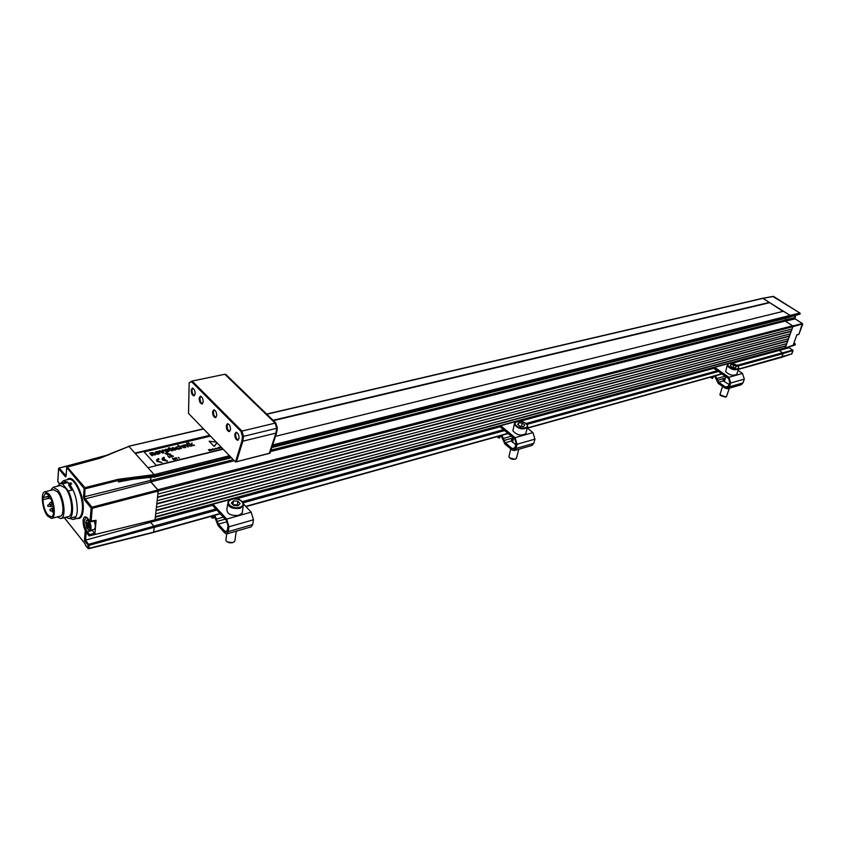 <?xml version="1.0" encoding="UTF-8"?>
<svg xmlns="http://www.w3.org/2000/svg" width="845" height="845" viewBox="0 0 845 845"><rect width="100%" height="100%" fill="white"/><g stroke="black" fill="none" stroke-linecap="round" stroke-linejoin="round"><path stroke-width="1.27" d="M176.351 457.905L177.196 458.793L176.351 457.832M172.517 458.243L173.753 459.606L174.471 459.448L173.521 458.476M219.753 447.533L221.084 447.945M216.404 448.441L217.587 448.727M215.824 448.262L216.848 448.906M215.074 448.463L216.204 449.065M212.01 449.413L213.627 449.846L212.148 449.603L212.686 448.695L213.648 449.698M208.398 449.741L209.655 450.829L208.398 449.741L209.866 450.227L210.035 449.339L210.986 450.343L208.926 449.878L209.676 450.67M209.497 449.477L209.718 450.132M210.099 450.015L210.986 450.343M209.359 450.332L210.352 450.501M156.547 460.24L156.969 461.412L161.955 462.542L157.952 461.095L157.783 459.933L158.997 459.194L157.645 460.345M178.274 457.494L178.876 457.61L178.274 457.494M172.391 455.782L172.982 455.909L172.391 455.782M167.701 455.846L169.116 457.462L170.743 456.987L169.317 457.071L167.701 455.846L169.116 457.462M167.056 453.11L165.102 453.427L167.595 454.695L166.37 453.279L167.056 453.11L166.433 453.342M186.882 443.519L186.534 443.065L187.389 443.329M183.692 445.78L185.382 447.575L185.879 447.385L184.4 445.347L185.868 445.051L187.917 446.973L188.414 446.773L186.998 445.262L186.101 444.692L183.133 445.135L185.879 447.385M177.154 446.899L175.876 447.142L176.109 448.346L179.108 449.139L179.721 448.473L176.616 448.156L176.341 447.343L178.115 446.741M175.749 447.491L176.109 448.346M169.792 448.716L170.627 448.441L168.863 447.713L168.926 448.537M168.461 447.945L168.989 448.515L168.451 449.033L169.222 448.853L171.577 450.871L172.686 450.533L171.155 450.184L169.729 448.653L170.627 448.441M162.092 450.227L162.705 452.212L160.075 450.702L158.923 451.061L162.652 453.089L163.856 452.804L163.127 449.973L162.092 450.227L162.684 452.191M149.639 453.205L151.825 455.698L152.871 455.37L151.604 453.913L152.005 453.237L154.508 455.054L155.554 454.726L153.241 452.614L151.942 452.593L149.639 453.205L151.825 455.698M210.5 436.126L144.115 451.917L156.293 465.405L222.953 449.001M155.1 452.529L156.779 454.124L158.638 454.114L159.906 453.11M164.426 450.29L166.106 451.874L167.944 451.874L169.201 450.881M175.095 450.11L175.844 449.329L172.76 449.202L175.327 448.399L172.665 447.586L171.788 448.22L173.373 450.079L176.119 449.624M171.767 448.389L172.148 449.297M172.813 449.265L175.464 448.558M177.756 445.051L181.02 448.632L181.517 448.431L180.017 446.498L180.619 446.075L184.073 447.818L181.791 445.737L179.689 446.466L177.756 445.051L181.02 448.632M187.505 444.09L190.231 446.34M192.058 443.002L190.674 444.565L188.181 442.558L191.456 446.118L191.963 445.917L190.833 444.734L194.498 445.389L191.192 444.523L192.058 443.002L191.223 444.533M190.928 444.84L193.843 445.537M167.204 452.835L168.609 454.452L170.236 453.976L168.82 454.061L167.204 452.835L168.609 454.452M170.827 456.807L172.655 456.522L171.271 456.596L171.229 454.99L169.602 455.381L170.901 455.381L170.996 457.008M172.845 456.289L173.457 456.332L172.845 456.289M178.739 457.99L179.341 458.117L178.739 457.99M162.029 458.898L162.462 460.071L167.437 461.201L166.919 460.546L163.634 459.944L165.219 459.553L163.708 459.997M163.127 459.004L164.458 457.948L163.941 457.293L162.229 458.328L162.472 459.986L167.447 461.127M210.711 449.698L211.799 449.572L212.327 450.015L211.609 450.205L211.028 449.624M210.965 450.026L212.327 450.015M213.415 449.086L214.746 449.498M217.852 447.734L219.309 448.473L219.88 447.998L217.894 447.544L219.299 447.428L218.221 447.607L218.939 447.934M218.221 447.607L219.299 447.428M221.57 447.903L220.883 447.016L221.823 447.839M174.081 458.465L174.82 459.257L176.109 458.867L174.566 458.053L174.25 458.909M216.32 442.146L209.137 441.227L213.912 446.276L216.975 442.822M175.929 457.747L177.196 458.793M172.158 449.223L173.373 450.079M166.116 451.8L169.148 451.072L167.437 449.286L165.673 449.318L164.511 449.994L166.106 451.874M155.448 453.3L156.79 454.04L159.842 453.3L158.152 451.515L156.367 451.536L155.195 452.223L155.438 453.374M176.119 448.272L177.376 449.096M165.102 453.342L167.606 454.621M180.017 446.498L181.939 446.318M144.115 451.917L156.283 465.489L223.017 449.065M172.412 458.603L173.605 459.5M168.229 448.706L171.577 450.871M171.588 450.797L172.137 450.818M174.26 458.835L174.82 459.257M174.831 459.184L175.623 459.279M165.219 459.553L163.286 459.553L163.265 458.592L164.469 457.863M181.95 446.244L184.073 447.818M184.358 445.442L185.879 444.977L187.917 446.973M169.602 455.381L170.901 455.381M188.181 442.558L191.963 445.917M173.383 450.005L175.105 450.026M177.376 449.022L179.108 449.139M172.401 455.708L172.993 455.825M193.854 445.463L194.508 445.304M170.912 455.307L170.827 456.733M158.934 450.976L162.662 453.015L163.867 452.73M151.519 453.628L152.839 453.321M153.125 453.448L154.519 454.969L155.554 454.726M151.836 455.624L152.871 455.37M209.137 441.227L213.912 446.276M158.997 459.194L158.469 458.624L156.737 459.669L156.98 461.328L161.965 462.468M183.133 445.135L183.703 445.695M218.77 447.776L219.848 448.167M168.62 454.378L170.236 453.976M213.922 446.202L214.736 446.075M176.341 447.343L177.165 446.825M169.127 457.388L170.743 456.987M171.007 456.923L172.655 456.522M214.746 446.002L216.954 442.801M179.119 449.065L180.027 448.737M174.735 448.42L172.517 448.948L172.317 448.304L174.735 448.42M166.116 450.998L166.106 449.783L168.06 450.86L166.116 450.998M156.8 453.237L156.8 452.012L158.754 453.1L156.8 453.237M175.517 459.078L174.376 458.349L175.264 458.191L175.517 459.078M212.454 449.519L213.056 449.646L212.454 449.519M172.929 447.839L174.661 448.441M172.317 448.304L172.919 447.913M166.106 449.783L168.06 450.86M156.8 452.012L158.744 453.173M174.345 458.412L175.855 458.846M212.38 449.424L213.035 449.667M73.409 519.369L78.078 518.143C80.465 517.552 81.88 514.795 82.345 509.862C83.676 497.346 74.782 477.541 68.73 479.358L68.339 479.453M150.41 480.456L150.875 482.051L85.07 498.888L84.278 499.722L83.486 496.987L150.41 480.456L150.706 477.71M85.894 531.801L86.591 532.614C84.173 529.139 83.011 525.115 83.106 520.52C83.697 516.506 85.239 515.799 87.753 518.397L90.035 521.207L91.123 508.025L84.278 499.722M86.211 532.318L85.577 540.124L84.437 540.494L85.208 530.945M83.486 496.987L84.162 488.494L66.776 467.591L65.836 476.844L65.181 476.559L65.963 475.735L59.044 468.014M85.715 545.5L87.817 548.13L88.07 545.046L84.437 540.494M64.283 517.615L85.102 543.842M67.156 466.958L84.954 487.66L118.321 479.295L154.128 474.615L154.445 475.682L152.691 476.126L118.638 480.372L85.271 488.759L84.162 488.494L84.954 487.66L84.701 498.127L91.925 507.18L157.92 489.994L150.875 482.051M89.095 535.899L154.593 520.002M86.591 532.614L87.384 531.78L89.654 534.589L88.862 535.434L89.961 535.741L155.036 519.823L158.237 491.061L92.242 508.289L91.144 521.46L90.035 521.207L96.076 520.288L94.883 534.336L89.971 535.688L89.654 534.589L94.566 533.248L91.936 529.973M212.665 505.289L150.537 522.273L153.906 526.192L88.862 544.212L88.07 545.046L89.169 545.3L88.915 548.384L88.038 548.542L153.663 532.17L154.212 527.248L89.169 545.3L85.577 540.124L150.537 522.273L150.653 521.164L150.537 522.273L153.811 526.076L215.845 508.986M111.741 453.163L128.926 446.424L154.128 474.615L154.434 476.749L231.139 457.462M209.729 435.323L134.894 453.1L128.926 446.424L100.101 458.191L67.114 467M100.101 458.191L66.744 467.243M92.242 508.289L91.925 507.18L91.123 508.025L92.242 508.289M126.127 479.802L130.785 479.21L118.49 481.946L130.901 478.883L152.596 477.034L154.339 476.643L154.445 475.682M157.92 489.994L157.899 494.082L792.092 328.937L792.895 326.709L158.237 491.061L157.846 489.72L792.599 325.8L792.895 326.709L785.206 347.96L795.145 344.602M153.906 526.192L154.212 527.248M94.566 533.248L94.883 534.336M152.596 477.034L152.691 476.126M51.281 502.236L52.474 504.254L49.982 504.37M275.121 423.102L275.797 422.944L225.773 374.388L225.108 374.525M275.797 422.944L277.35 428.13L243.529 436.358L241.966 431.077L192.142 381.063L189.882 382.415M269.238 453.395L269.977 453.205L276.621 432.735L277.35 428.13M276.621 432.735L275.977 432.893M49.918 509.577L51.661 508.373L52.76 510.327M738.572 369.096L791.934 353.791L781.636 357.329L783.209 353.474L779.386 350.39L779.671 349.598L779.386 350.39L783.178 353.59L781.604 357.34L738.488 369.349M275.459 436.326L783.516 311.256L790.096 315.417L762.697 298.264L266.65 414.061M792.768 325.959L802.349 323.508L794.944 318.755L794.67 317.477M782.977 352.745L792.716 350.083L789.124 347.749L731.77 363.403M802.613 323.899L792.895 326.709M785.322 321.163L795.134 318.882M799.476 314.139L800.141 313.875L799.888 312.999L772.826 296.437M802.349 323.508L798.947 334.187L796.919 334.768L793.223 344.897L795.251 344.306L793.973 342.848M792.98 350.538L783.209 353.474M794.48 345.066L795.261 343.957M791.501 354.161L792.948 350.802L791.839 353.844M726.605 396.231L725.834 397.034L719.898 394.678L722.581 386.418M736.946 373.807L736.745 374.398C733.175 376.078 729.478 375.169 725.654 371.652L727.239 365.135M725.485 397.129L720.373 395.502M736.196 366.54L733.84 364.934L730.851 364.639L730.207 365.938L732.562 367.543L735.562 367.85L736.196 366.54M732.932 367.586L733.84 364.934M730.365 366.043L730.851 364.639M239.029 438.418C239.019 434.858 238.015 432.82 236.008 432.291L234.794 434.14C234.815 437.699 235.829 439.738 237.825 440.256L239.029 438.418M236.399 432.302L235.639 433.939C235.575 437.055 236.452 439.094 238.279 440.044C236.463 439.083 235.586 437.045 235.66 433.929L236.41 432.302M227.907 423.715L227.157 425.362C227.094 428.447 227.96 430.464 229.745 431.415C227.97 430.454 227.115 428.436 227.178 425.352L227.918 423.715M214.176 409.825L213.436 411.483C213.384 414.515 214.218 416.5 215.95 417.451C214.229 416.49 213.394 414.504 213.458 411.483L214.186 409.836M200.751 396.252L200.022 397.921C199.98 400.889 200.783 402.843 202.462 403.794C200.804 402.833 199.99 400.879 200.033 397.911L200.761 396.252M194.413 395.64C192.787 394.689 191.995 392.745 192.037 389.82L192.744 388.161L192.016 389.83C191.973 392.767 192.776 394.7 194.413 395.65M240.92 431.288L241.765 431.087L192.248 381.37L189.164 382.827L188.53 413.406L235.491 461.972L241.818 441.248L242.494 436.569L240.92 431.288L191.414 381.539M241.765 431.087L243.339 436.369L242.494 436.569M235.491 461.972L236.325 461.761L242.663 441.037L243.339 436.369M230.495 429.778C230.474 426.26 229.481 424.232 227.516 423.704L226.323 425.553C226.333 429.08 227.326 431.098 229.301 431.615L230.495 429.778M216.679 415.803C216.658 412.339 215.697 410.343 213.785 409.814L212.602 411.673C212.623 415.138 213.595 417.134 215.507 417.652L216.679 415.803M203.18 402.135C203.149 398.724 202.208 396.759 200.36 396.231L199.188 398.101C199.219 401.512 200.159 403.477 202.018 403.994L203.18 402.135M195.132 393.992C195.1 390.601 194.17 388.658 192.354 388.13L191.192 389.999C191.223 393.379 192.153 395.333 193.97 395.851L195.132 393.992M242.663 441.037L241.818 441.248M783.019 311.372L763.056 298.327L266.819 414.23M790.223 316.801L800.215 313.664L799.888 312.999L790.096 315.417L789.821 317.245L271.805 447.575M785.575 318.322L785.206 321.089L792.599 325.8M791.68 329.043L790.318 333.838L157.159 500.726L157.529 497.409L791.205 331.388M789.906 333.944L788.554 338.718L156.431 507.338L156.79 504.032L789.441 336.278M788.142 338.824L786.79 343.577L155.691 513.908L156.061 510.623L787.677 341.148M786.378 343.693L784.92 348.172L154.984 520.024M216.848 510.084L154.202 527.396L153.684 532.012L220.017 513.538M785.913 345.996L155.332 517.182L155.058 519.664L785.248 347.844M150.811 477.689L150.896 481.893L157.846 489.72M153.896 477.034L154.434 476.749M223.143 449.202L147.959 467.707L154.128 474.615L229.481 455.751M203.592 428.985L128.514 446.35M789.135 336.078L156.843 503.62M787.371 340.957L156.103 510.211M785.618 345.806L155.374 516.76M790.899 331.187L157.571 496.997M714.014 368.262L520.351 421.19M500.166 426.714L238.163 498.318M769.372 302.753L273.421 420.641M210.078 435.693L135.232 453.48M769.499 302.394L273.062 420.292M714.289 367.438L713.962 368.42L728.517 378.475L729.742 382.278L728.432 386.091L727.144 387.39L725.58 387.042L718.651 382.225L715.493 375.761M714.014 376.173L712.398 378.486L711.807 378.116L712.958 376.469M714.553 367.364L728.929 377.282L730.767 382.986L729.457 386.799L727.524 388.742L725.168 388.235L718.25 383.408L715.05 376.944L715.44 375.771M715.398 375.793L715.05 376.944M738.107 370.448L742.501 373.448L744.329 379.099L743.009 382.88L741.076 384.813L727.672 388.7M711.807 378.116L710.444 377.166M728.992 384.443L723.341 380.894L723.415 379.458L725.211 378.718M723.204 380.472L724.746 380.081M69.417 518.344L73.029 519.474C75.395 518.883 76.8 516.115 77.254 511.183C77.476 501.117 75.004 492.202 69.839 484.438L71.73 483.974L70.832 482.886L68.941 483.351L63.65 480.594L60.618 483.393M71.772 490.121L69.681 486.731L69.839 484.438M68.941 483.351L68.772 485.632L69.776 485.379M70.737 484.227L70.832 482.886M794.775 340.662L796.391 336.215M212.803 504.243L212.634 505.49L226.481 520.583L228.002 525.738L227.316 530.554L226.344 532.075L224.939 531.41L218.348 524.164L214.841 515.302M214.683 516.115L213.299 518.228L211.989 517.879L213.415 515.693M213.024 504.19L226.703 519.062L228.984 526.805L228.287 531.621L226.84 533.903L224.728 532.91L218.137 525.664L214.588 516.791L214.799 515.313M237.424 497.525L239.505 499.744M243.698 504.201L251.197 512.154L253.468 519.781L252.729 524.555L251.229 526.836L226.967 533.871M211.989 517.879L210.69 516.453M227.949 523.837L226.872 521.08M516.559 457.768L515.355 459.184C512.387 459.659 510.222 458.867 508.87 456.818L510.75 448.948M526.086 432.482L525.78 433.633C521.08 436.168 516.77 435.207 512.873 430.77L514.351 424.084M515.006 459.279L509.588 457.853M524.734 424.972L522.368 423.039L518.798 422.732L517.605 424.348L519.971 426.292L523.551 426.598L524.734 424.972M521.302 426.408L522.368 423.039M518.249 424.877L518.798 422.732M50.299 504.402L50.647 506.239L48.165 506.387M72.997 489.815L68.329 490.977L62.509 483.868L68.118 482.495M65.741 517.235L68.772 518.513C74.001 518.08 73.779 501.455 68.329 490.977M57.492 486.213L60.322 483.456L62.509 483.868M60.46 485.484L65.371 488.061C71.931 495.487 74.022 516.232 68.287 516.57L61.02 518.46M50.425 490.427L53.172 487.269L57.745 489.942C64.294 497.399 66.417 518.217 60.713 518.534L57.111 516.982M51.809 518.355L60.132 516.2C64.97 515.925 63.174 498.244 57.618 491.896L53.457 489.688M47.584 516.041L51.556 518.418C56.351 518.154 54.513 500.409 48.978 494.029L45.112 491.737C40.285 492.012 42.102 509.577 47.584 516.041M43.211 497.832L42.958 499.247C43.127 505.31 44.7 510.475 47.669 514.753L51.165 516.855C55.4 516.622 53.774 500.969 48.894 495.339L45.482 493.3L43.053 497.631L49.57 496.247M49.432 496.047L43.053 497.631M236.23 461.782L269.291 453.29L275.945 433.094L276.695 428.32L275.143 423.134L224.833 374.261L192.142 381.063M275.945 433.094L242.832 441.185L236.473 461.634M242.832 441.185L243.529 436.358M241.966 431.077L275.143 423.134M500.398 425.785L500.113 426.883L514.732 438.988L516.084 443.361L514.975 447.628L513.771 449.033L512.228 448.568L505.278 442.759L501.93 435.281M501.127 435.502L499.342 438.143L498.465 437.773L499.744 435.893M500.652 425.722L515.08 437.657L517.119 444.216L515.999 448.484L514.204 450.596L511.89 449.889L504.94 444.079L501.539 436.611L501.877 435.302M527.269 428.014L532.92 432.619L534.948 439.115L533.808 443.34L531.991 445.431L514.341 450.554M498.465 437.773L497.103 436.633M515.725 444.766L511.426 441.016L511.637 439.58L513.528 438.28M511.383 440.815L513.116 439.865M88.63 523.9L87.098 524.111L88.619 523.837M87.246 522.601L86.718 524.639L88.577 523.594M89.179 527.058L88.06 527.935L87.637 525.865L89.464 525.379L89.338 527.903L88.524 527.428M89.169 526.995L88.44 527.407M88.503 523.171L87.785 523.15L88.165 522.611L88.028 523.298M86.644 527.333L87.32 528.685C90.309 531.368 91.059 529.54 89.581 523.213C87.7 519.633 86.433 519.39 85.767 522.495L86.644 527.333M89.517 525.77L87.51 526.255L89.528 525.643M89.116 526.414L89.338 527.903M89.496 525.865L89.126 526.446M86.232 520.774L87.151 519.812L90.077 522.949C91.418 527.005 91.334 529.54 89.834 530.544L88.672 530.132M89.94 530.512L94.133 529.382C95.643 528.378 95.728 525.854 94.386 521.809L94.049 521.059M235.016 539.839L234.804 541.254L232.787 542.617C229.597 543.208 227.294 542.49 225.879 540.462L226.65 533.934M242.589 510.707L242.23 513.063L238.786 515.323C230.453 515.989 226.534 513.781 226.999 508.711L227.654 504.138M232.702 542.648L227.358 541.962M233.473 500.905L231.329 503.007L233.579 505.426L237.994 505.732L240.128 503.62L237.867 501.212L233.473 500.905L232.935 504.687L237.318 504.993L237.867 501.212M237.318 504.993L237.794 505.711M67.199 479.728C72.828 472.63 84.817 495.138 83.18 510.053C82.504 516.464 80.423 519.263 76.948 518.439M65.181 476.559L58.654 468.648L57.787 481.65L59.499 483.741M85.028 543.588L85.493 545.215M108.53 454.927L58.992 468.056M59.425 483.784L57.819 481.227M87.764 518.534L86 517.425L84.215 520.774C84.12 524.956 85.176 528.621 87.384 531.78L92.253 530.396M130.88 479.062L133.225 479.189L118.49 481.946L118.321 479.295M154.139 476.981L133.235 479.189L133.341 477.372M112.163 453.216L111.508 453.533M111.646 453.226L99.699 458.296M49.559 503.314L49.665 504.042M52.02 508.352L53.277 509.968M48.228 497.409L48.345 498.064M773.513 296.458L763.056 298.327M762.877 298.264L773.418 296.341L800.078 313.21M784.942 320.086L794.596 317.678L795.388 315.481M789.124 347.749L789.473 346.788M802.327 323.424L802.708 324.163L799.043 333.933M789.198 347.739L792.906 350.305M790.128 317.023L799.782 314.192L800.152 313.474M795.472 315.46L795.05 318.766L802.518 323.677M800.12 313.717L790.434 316.114M793.55 344.021L795.018 343.588M727.524 366.16L727.439 364.554C729.763 362.42 733.439 363.181 738.445 366.857L738.636 368.906C735.076 370.585 731.369 369.666 727.524 366.16M738.847 368.209L736.745 374.398M728.21 365.737C725.866 362.114 736.28 363.181 738.192 366.751C740.59 370.385 730.091 369.318 728.21 365.737M52.105 510.94L52.232 511.595M242.42 501.655L503.504 429.693M526.044 423.482L717.331 370.754M736.924 365.357L782.882 352.682M783.178 353.59L737.843 366.117M718.398 371.483L526.942 424.391M504.571 430.58L243.244 502.796M271.932 447.206L790.181 316.907M790.392 316.326L272.185 446.413M230.548 456.86L154.519 475.946M784.91 320.181L270.991 450.1M233.241 459.648L150.505 480.562M785.206 321.089L270.516 451.568M234.308 460.747L150.896 481.893M790.096 315.417L272.66 444.935M721.725 373.786L527.291 427.95M507.908 433.348L245.747 506.366M716.94 378.486L725.179 376.173M717.394 380.292L725.443 378.021M730.767 382.986L744.329 379.099M729.457 386.799L743.009 382.88M725.58 387.042L728.369 386.239M728.929 377.282L742.501 373.448M718.651 382.225L723.341 380.894M216.426 519.052L223.302 517.119M217.028 521.471L225.192 519.168M228.984 526.805L253.468 519.781M228.287 531.621L252.729 524.555M224.939 531.41L227.284 530.734M226.703 519.062L251.197 512.154M218.348 524.164L226.777 521.777M514.457 424.623L514.647 422.922C519.569 420.134 523.858 420.947 527.502 425.362L527.407 427.507C522.696 430.01 518.386 429.059 514.457 424.623M527.681 426.144L525.78 433.633M515.218 424.148C513.517 419.733 525.928 420.821 527.111 425.183C528.907 429.619 516.358 428.531 515.218 424.148M50.922 504.476L51.175 506.187L50.573 506.472M47.732 505.342L47.838 506.06M503.462 438.439L511.373 436.21M503.969 440.509L513.359 437.858M517.119 444.216L534.948 439.115M515.999 448.484L533.808 443.34M512.228 448.568L514.922 447.787M515.08 437.657L532.92 432.619M505.278 442.759L511.426 441.016M88.704 524.312L86.972 524.766L88.123 527.724M88.588 523.689L87.394 524.016L87.088 522.379L87.69 523.129M88.862 524.618L86.834 525.315L86.718 524.639M88.567 527.153L89.137 528.188M88.334 527.428L87.743 527.544M89.496 525.463L87.436 526.065L86.834 525.315M88.165 522.611L88.704 524.291M89.39 525.241L89.507 525.917M88.429 522.844L88.693 524.301M87.183 522.485L87.7 523.171M239.811 508.373C231.467 509.017 227.527 506.82 227.992 501.761L231.699 499.184C239.843 498.497 243.687 500.81 243.265 506.134L239.811 508.373M243.529 503.493L242.23 513.063M239.505 507.349C231.551 509.788 223.682 501.307 231.974 499.31C239.832 496.913 247.754 505.278 239.505 507.349M50.425 498.719L50.89 499.469M85.715 531.706L88.873 535.624M90.045 521.344L87.986 518.83M57.756 481.301L58.601 468.563M85.609 545.479L87.827 548.268M84.996 543.684L64.209 517.636M66.142 475.672L66.723 467.507M85.06 543.821L85.472 545.268M90.278 521.629L90.964 521.798M109.29 454.536L58.622 468.299M88.038 548.542L88.736 548.701M90.985 521.787L95.897 520.615M88.757 548.701L153.484 532.477M51.503 501.877L52.094 501.634M49.665 503.145L51.408 501.941M49.443 503.578L49.908 504.359M51.756 508.299L53.404 507.845M50.246 510.803L52.02 510.982M49.876 509.609L50.161 510.792M48.133 497.494L49.601 496.311M48.661 498.392L50.425 498.582M48.123 497.652L48.587 498.381M789.209 347.739L789.557 346.767M784.963 348.214L794.796 345.119L795.377 344.232L793.994 342.785M798.683 334.451L796.846 334.969M729.372 388.214L726.478 396.59M725.908 376.669L724.165 381.771M52.221 510.697L53.647 509.704M52.548 511.922L53.615 512.028M51.999 511.183L52.464 511.912M231.403 457.747L154.212 477.161M721.979 373.955L527.46 428.172M508.162 433.548L245.979 506.62M220.249 513.792L153.621 532.361M203.434 428.816L128.63 446.276M723.204 380.049L723.415 379.458M69.301 479.221L63.65 480.594M518.798 449.255L516.38 458.455M513.591 438.048L512.471 442.347M50.383 506.63L53.224 506.007M47.838 505.162L49.517 504.011M47.616 505.595L48.081 506.377M76.029 516.622L69.121 518.429M67.262 481.766L60.322 483.456M60.766 485.41L53.172 487.269M53.721 489.614L45.112 491.737M48.482 498.349L43.412 499.606M236.346 461.792L269.143 453.448M511.362 440.604L511.637 439.58M87.151 519.812L88.503 519.453M236.294 531.156L234.804 541.254"/></g></svg>
